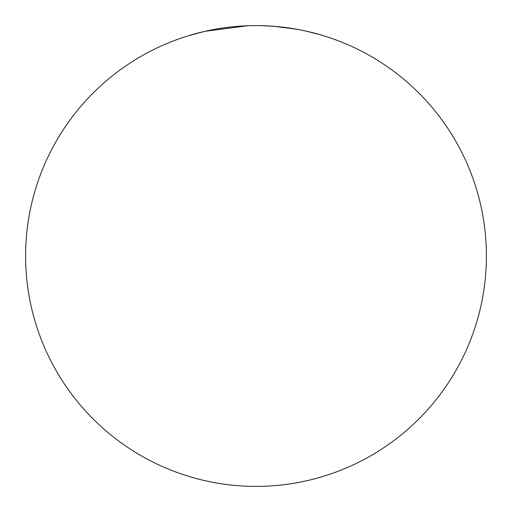 <?xml version="1.0" encoding="UTF-8"?>
<svg xmlns="http://www.w3.org/2000/svg" width="512" height="512" viewBox="0 0 512 512"><rect width="100%" height="100%" fill="white"/><g stroke="black" fill="none" stroke-linecap="round" stroke-linejoin="round"><path stroke-width="0.77" d="M486.4 256A230.4 230.4 0 0 1 256 486.4A230.4 230.4 0 0 1 25.6 256A230.4 230.4 0 0 1 256 25.6A230.4 230.4 0 0 1 486.4 256M234.336 26.624A230.4 230.4 0 0 1 247.597 25.754L205.05 31.302L187.923 35.872M320.538 34.822L305.568 30.995M260.858 25.651L274.118 26.317L296.192 29.133"/></g></svg>
